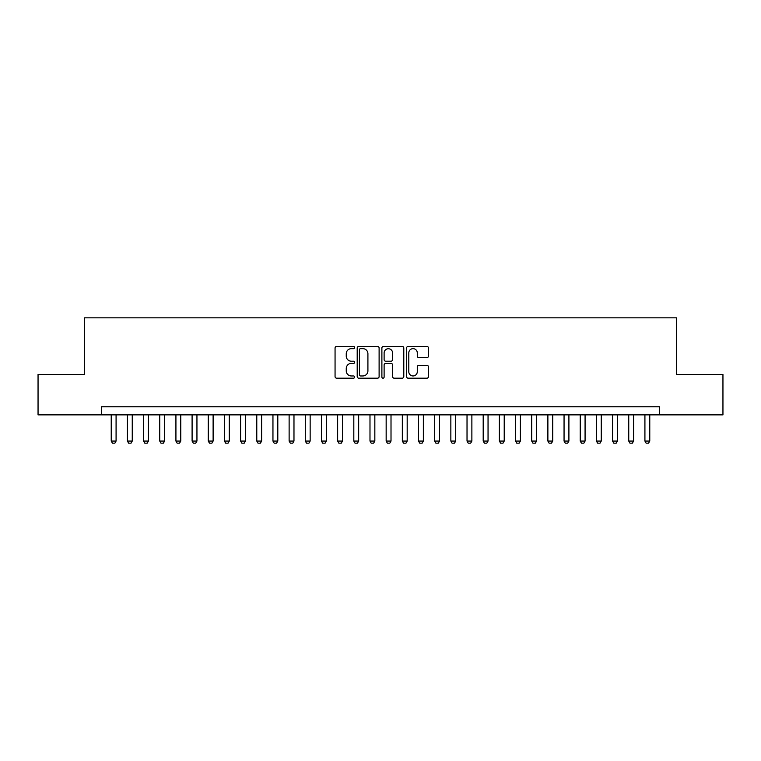 <?xml version="1.0" encoding="UTF-8"?>
<svg xmlns="http://www.w3.org/2000/svg" width="761" height="761" viewBox="0 0 761 761"><rect width="100%" height="100%" fill="white"/><g stroke="black" fill="none" stroke-linecap="round" stroke-linejoin="round"><path stroke-width="1.14" d="M354.626 347.539A1.113 1.113 0 0 0 353.513 346.436L336.647 346.436A1.589 1.589 0 0 0 335.059 348.015L335.059 376.59A1.589 1.589 0 0 0 336.647 378.179L353.513 378.179A1.113 1.113 0 0 0 354.626 377.066A1.113 1.113 0 0 0 353.513 375.963L351.335 375.963A5.08 5.08 0 0 1 346.255 370.883L346.255 368.495A5.08 5.08 0 0 1 351.335 363.416L353.513 363.416A1.113 1.113 0 0 0 354.626 362.303A1.113 1.113 0 0 0 353.513 361.199L351.335 361.199A5.08 5.08 0 0 1 346.255 356.119L346.255 353.732A5.08 5.08 0 0 1 351.335 348.652L353.513 348.652A1.113 1.113 0 0 0 354.626 347.539M426.892 357.622A1.589 1.589 0 0 0 428.481 356.034L428.481 348.015A1.589 1.589 0 0 0 426.892 346.436L408.162 346.436A1.589 1.589 0 0 0 406.574 348.015L406.574 376.59A1.589 1.589 0 0 0 408.162 378.179L426.892 378.179A1.589 1.589 0 0 0 428.481 376.59L428.481 366.907A1.589 1.589 0 0 0 426.892 365.318L418.873 365.318A1.589 1.589 0 0 0 417.285 366.907L417.285 371.71A4.243 4.243 0 0 1 413.042 375.963A4.243 4.243 0 0 1 408.8 371.71L408.8 352.904A4.243 4.243 0 0 1 413.042 348.652A4.243 4.243 0 0 1 417.285 352.904L417.285 356.034A1.589 1.589 0 0 0 418.873 357.622L426.892 357.622M101.527 414.869L38.05 414.869L38.05 374.431L84.547 374.431L84.547 317.832L676.453 317.832L676.453 374.431L722.95 374.431L722.95 414.869L659.473 414.869L659.473 406.783L101.527 406.783L101.527 414.869L659.473 414.869M379.111 348.015A1.589 1.589 0 0 0 377.523 346.436L358.792 346.436A1.589 1.589 0 0 0 357.204 348.015L357.204 376.59A1.589 1.589 0 0 0 358.792 378.179L377.523 378.179A1.589 1.589 0 0 0 379.111 376.59L379.111 348.015M383.477 346.436L402.208 346.436A1.589 1.589 0 0 1 403.796 348.015L403.796 376.59A1.589 1.589 0 0 1 402.208 378.179L394.188 378.179A1.589 1.589 0 0 1 392.6 376.59L392.6 365.004A1.589 1.589 0 0 0 391.021 363.416L385.703 363.416A1.589 1.589 0 0 0 384.115 365.004L384.115 377.066A1.113 1.113 0 0 1 383.002 378.179A1.113 1.113 0 0 1 381.889 377.066L381.889 348.015A1.589 1.589 0 0 1 383.477 346.436M360.543 348.652A1.113 1.113 0 0 0 359.43 349.765L359.43 374.85A1.113 1.113 0 0 0 360.543 375.963L362.835 375.963A5.08 5.08 0 0 0 367.915 370.883L367.915 353.732A5.08 5.08 0 0 0 362.835 348.652L360.543 348.652M392.6 352.98A4.243 4.243 0 0 0 388.357 348.738A4.243 4.243 0 0 0 384.115 352.98L384.115 359.611A1.589 1.589 0 0 0 385.703 361.199L391.021 361.199A1.589 1.589 0 0 0 392.6 359.611L392.6 352.98M111.23 414.869L111.23 441.066L116.081 441.066L116.081 414.869M116.081 441.066L114.873 443.168L112.447 443.168L111.23 441.066M127.401 414.869L127.401 441.066L132.252 441.066L132.252 414.869M132.252 441.066L131.044 443.168L128.619 443.168L127.401 441.066M143.572 414.869L143.572 441.066L148.424 441.066L148.424 414.869M148.424 441.066L147.215 443.168L144.79 443.168L143.572 441.066M159.743 414.869L159.743 441.066L164.595 441.066L164.595 414.869M164.595 441.066L163.387 443.168L160.961 443.168L159.743 441.066M175.924 414.869L175.924 441.066L180.776 441.066L180.776 414.869M180.776 441.066L179.558 443.168L177.132 443.168L175.924 441.066M192.095 414.869L192.095 441.066L196.947 441.066L196.947 414.869M196.947 441.066L195.729 443.168L193.304 443.168L192.095 441.066M208.267 414.869L208.267 441.066L213.118 441.066L213.118 414.869M213.118 441.066L211.9 443.168L209.475 443.168L208.267 441.066M224.438 414.869L224.438 441.066L229.289 441.066L229.289 414.869M229.289 441.066L228.072 443.168L225.646 443.168L224.438 441.066M240.609 414.869L240.609 441.066L245.461 441.066L245.461 414.869M245.461 441.066L244.252 443.168L241.817 443.168L240.609 441.066M256.78 414.869L256.78 441.066L261.632 441.066L261.632 414.869M261.632 441.066L260.424 443.168L257.998 443.168L256.78 441.066M272.952 414.869L272.952 441.066L277.803 441.066L277.803 414.869M277.803 441.066L276.595 443.168L274.169 443.168L272.952 441.066M289.123 414.869L289.123 441.066L293.974 441.066L293.974 414.869M293.974 441.066L292.766 443.168L290.341 443.168L289.123 441.066M305.294 414.869L305.294 441.066L310.146 441.066L310.146 414.869M310.146 441.066L308.937 443.168L306.512 443.168L305.294 441.066M321.475 414.869L321.475 441.066L326.326 441.066L326.326 414.869M326.326 441.066L325.109 443.168L322.683 443.168L321.475 441.066M337.646 414.869L337.646 441.066L342.498 441.066L342.498 414.869M342.498 441.066L341.28 443.168L338.854 443.168L337.646 441.066M353.817 414.869L353.817 441.066L358.669 441.066L358.669 414.869M358.669 441.066L357.451 443.168L355.026 443.168L353.817 441.066M369.989 414.869L369.989 441.066L374.84 441.066L374.84 414.869M374.84 441.066L373.622 443.168L371.197 443.168L369.989 441.066M386.16 414.869L386.16 441.066L391.011 441.066L391.011 414.869M391.011 441.066L389.803 443.168L387.378 443.168L386.16 441.066M402.331 414.869L402.331 441.066L407.183 441.066L407.183 414.869M407.183 441.066L405.974 443.168L403.549 443.168L402.331 441.066M418.502 414.869L418.502 441.066L423.354 441.066L423.354 414.869M423.354 441.066L422.146 443.168L419.72 443.168L418.502 441.066M434.674 414.869L434.674 441.066L439.525 441.066L439.525 414.869M439.525 441.066L438.317 443.168L435.891 443.168L434.674 441.066M450.854 414.869L450.854 441.066L455.706 441.066L455.706 414.869M455.706 441.066L454.488 443.168L452.063 443.168L450.854 441.066M467.026 414.869L467.026 441.066L471.877 441.066L471.877 414.869M471.877 441.066L470.659 443.168L468.234 443.168L467.026 441.066M483.197 414.869L483.197 441.066L488.048 441.066L488.048 414.869M488.048 441.066L486.831 443.168L484.405 443.168L483.197 441.066M499.368 414.869L499.368 441.066L504.22 441.066L504.22 414.869M504.22 441.066L503.002 443.168L500.576 443.168L499.368 441.066M515.539 414.869L515.539 441.066L520.391 441.066L520.391 414.869M520.391 441.066L519.183 443.168L516.748 443.168L515.539 441.066M531.711 414.869L531.711 441.066L536.562 441.066L536.562 414.869M536.562 441.066L535.354 443.168L532.928 443.168L531.711 441.066M547.882 414.869L547.882 441.066L552.733 441.066L552.733 414.869M552.733 441.066L551.525 443.168L549.1 443.168L547.882 441.066M564.053 414.869L564.053 441.066L568.905 441.066L568.905 414.869M568.905 441.066L567.696 443.168L565.271 443.168L564.053 441.066M580.224 414.869L580.224 441.066L585.076 441.066L585.076 414.869M585.076 441.066L583.868 443.168L581.442 443.168L580.224 441.066M596.405 414.869L596.405 441.066L601.257 441.066L601.257 414.869M601.257 441.066L600.039 443.168L597.613 443.168L596.405 441.066M612.576 414.869L612.576 441.066L617.428 441.066L617.428 414.869M617.428 441.066L616.21 443.168L613.785 443.168L612.576 441.066M628.748 414.869L628.748 441.066L633.599 441.066L633.599 414.869M633.599 441.066L632.381 443.168L629.956 443.168L628.748 441.066M644.919 414.869L644.919 441.066L649.77 441.066L649.77 414.869M649.77 441.066L648.553 443.168L646.127 443.168L644.919 441.066"/></g></svg>
